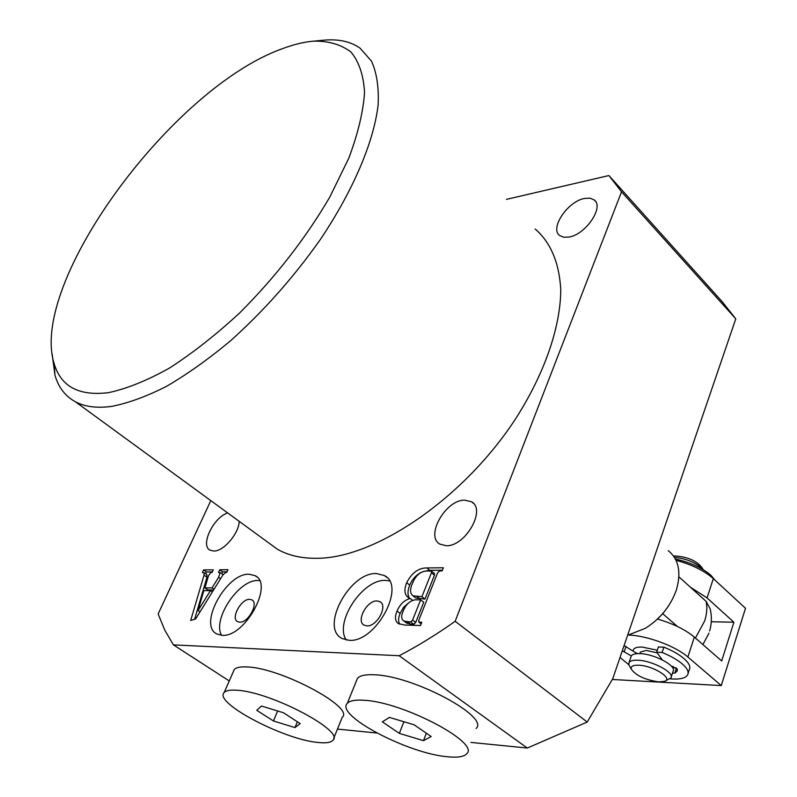 <?xml version="1.0" encoding="UTF-8"?>
<svg xmlns="http://www.w3.org/2000/svg" width="797" height="797" viewBox="0 0 797 797"><rect width="100%" height="100%" fill="white"/><g stroke="black" fill="none" stroke-linecap="round" stroke-linejoin="round"><path stroke-width="1.2" d="M282.586 48.627C172.341 87.63 28.722 282.427 54.136 363.581C60.821 386.535 78.903 396.229 108.392 392.672C126.613 388.816 146.897 380.657 169.263 368.194C192.386 353.33 215.828 334.929 239.568 313.012C275.423 277.177 305.49 238.562 329.759 197.148L348.787 158.214C358.002 133.607 363.263 111.69 364.538 92.472C363.562 75.237 359.029 61.748 350.939 52.004C341.066 44.532 328.663 40.906 313.709 41.135C304.105 41.942 293.734 44.443 282.586 48.627M322.406 40.318L324.668 40.109C338.954 38.933 350.77 41.633 360.114 48.209L371.522 61.2C376.732 72.766 378.944 87.212 378.167 104.546C374.002 141.318 353.479 190.164 320.185 239.738C293.575 277.406 263.648 311.129 230.383 340.927C208.515 359.128 187.215 374.281 166.453 386.376C146.419 396.527 128.118 403.192 111.56 406.4C96.935 408.353 84.9 406.829 75.466 401.808C65.284 396.258 58.45 387.372 54.953 375.158L52.174 354.147M239.2 521.348C239 533.412 223.598 551.414 213.825 551.036L210.129 550.209C199.947 545.596 213.197 517.671 227.643 512.909M464.512 500.108L471.555 501.781C486.419 509.552 465.408 546.493 446.37 545.736L439.934 544.152C424.98 536.321 445.413 499.998 464.512 500.108M584.38 198.463L589.959 198.144L594.173 199.908C604.465 206.841 585.815 234.487 569.048 237.038L563.758 237.247L559.753 235.583C549.432 228.659 567.524 201.472 584.38 198.463M221.965 635.299C244.749 637.869 274.327 583.872 255 575.633L249.182 574.248C226.298 572.834 197.626 625.535 217.023 634.043L221.965 635.299M259.493 580.595L258.069 580.525C238.901 579.299 212.141 619.209 221.526 635.269M239.628 622.168C248.206 623.025 259.105 603.01 251.822 599.852L249.73 599.344C241.142 598.647 230.373 618.492 237.665 621.67L239.628 622.168M348.867 640.29C375.616 643.179 406.639 585.865 384.353 575.534L376.413 573.551C349.574 572.047 319.647 627.946 342.102 638.507L348.867 640.29M389.434 580.844L385.479 580.405C362.685 579.09 334.122 622.198 346.217 639.981M366.849 625.894C376.901 626.85 388.308 605.61 379.91 601.685L377.061 600.948C366.989 600.181 355.741 621.232 364.169 625.187L366.849 625.894M266.616 541.362L277.356 549.203C288.215 555.419 301.336 558.458 316.718 558.298C375.307 558.358 463.964 498.454 516.117 418.026C544.989 372.697 560.689 326.222 560.759 289.371C559.155 262.502 550.617 242.368 535.146 228.978M210.826 572.505L208.545 575.593L204.919 587.897L212.022 587.927L218.597 577.327L220.211 572.495L218.488 572.455L219.703 569.775L227.972 569.706L226.756 572.395L225.71 572.405L222.871 575.016L195.604 618.97L190.682 620.445L204.042 575.165L204.062 572.635L202.398 572.565L203.614 569.915L213.257 569.835L212.042 572.495L210.826 572.505M210.806 500.616L158.145 613.939L164.78 630.158L173.427 644.873L399.158 655.732C417.708 646.078 436.367 634.601 455.147 621.301L621.54 191.798L608.898 175.539L722.142 301.635L735.78 318.85L621.54 191.798M506.474 199.36L608.898 175.539M406.679 582.737C411.82 572.834 418.515 567.902 426.754 567.932L443.361 567.783L442.126 570.901L439.725 570.921L437.633 572.784L418.774 620.305L418.784 622.058L421.782 622.298L420.507 625.506L404.786 625.067L398.48 623.633C395.043 621.311 394.565 617.137 397.045 611.1C399.955 604.275 404.348 600.071 410.256 598.507L408.532 597.69C404.448 594.921 403.83 589.929 406.679 582.737L409.738 585.068C412.139 579.409 415.855 575.215 420.896 572.485M173.427 644.873L229.257 680.947M399.158 655.732L527.305 748.044L470.917 742.415M376.822 733.021L337.46 729.096M527.305 748.044L587.21 722.042L612.763 678.715L735.78 318.85M455.147 621.301L587.21 722.042M213.596 589.959L207.878 589.929L204.919 587.897M214.014 589.292L212.022 587.927M220.58 578.702L218.597 577.327M220.211 572.495L222.941 574.498M221.835 573.631L222.652 571.828L219.703 569.775M222.652 571.828L227.025 571.798M194.627 619.269L206.981 577.197L204.042 575.165M206.981 577.197L206.792 574.587M205.706 573.77L206.543 571.947L203.614 569.915M206.543 571.947L212.311 571.907M203.813 590.587L198.045 610.542L210.458 590.627L203.813 590.587M200.017 611.867L198.045 610.542M212.371 591.942L210.458 590.627M423.157 571.489L429.792 570.303L426.754 567.932M429.792 570.303L442.395 570.214M421.304 623.483L419.64 622.248M399.666 624.19C398.092 621.411 398.251 617.814 400.144 613.401L397.045 611.1M400.144 613.401L403.601 607.254L408.741 602.771M412.647 600.32L410.256 598.507M409.439 598.149C407.436 594.831 407.536 590.477 409.738 585.068M406.012 622.616L410.694 624.25L413.812 624.33L415.685 622.437L423.725 602.223L420.637 599.872L415.107 599.812C409.678 600.878 405.663 604.724 403.063 611.359C400.981 616.081 401.28 619.329 403.959 621.092L410.694 622.009L412.567 620.116L420.637 599.872M412.826 595.738L415.904 598.079L424.97 599.085L434.465 575.195L434.524 573.471L431.486 571.1L426.246 571.011C420.139 571.648 415.566 575.743 412.507 583.304C409.867 589.033 409.967 593.177 412.826 595.738L421.892 596.734L431.416 572.814L431.486 571.1M434.465 575.195L431.416 572.814M424.97 599.085L421.892 596.734M420.119 599.025L417.03 596.684M415.685 622.437L412.567 620.116M413.812 624.33L410.694 622.009M410.694 624.25L407.576 621.929M638.616 665.216C632.977 665.087 630.537 666.402 631.304 669.181C636.116 675.717 645.301 679.951 658.86 681.893L664.379 681.365C673.953 678.735 652.972 665.495 638.616 665.216M629.959 666.84L628.923 665.027L629.042 662.536C630.158 660.833 633.037 660.055 637.68 660.215C652.135 660.474 675.049 672.738 670.915 677.948L664.997 681.106M673.555 556.057L675.378 555.957C687.96 556.964 696.847 560.909 702.057 567.793L703.123 569.457M642.113 647.054C637.48 646.925 634.601 647.732 633.476 649.475L633.117 650.77L633.476 649.475C634.601 647.732 637.48 646.925 642.113 647.054L657.306 650.222L642.113 647.054M656.668 652.713L646.188 650.462L640.389 652.076L640.16 652.743M671.233 676.962L673.067 671.363C677.211 666.103 654.347 653.819 639.901 653.63C635.259 653.48 632.38 654.267 631.264 655.991L630.925 656.987M671.961 666.8L673.126 666.422L671.961 666.8M703.313 569.706C696.698 562.871 687.064 558.747 674.421 557.342M709.649 630.975C711.721 623.692 711.91 616.34 710.207 608.928L706.142 601.406C707.377 607.434 706.889 613.939 704.678 620.923L695.422 638.058M668.265 606.358L662.765 613.72L655.234 621.092M627.618 635.279L645.181 628.375C660.115 619.04 670.476 606.348 676.264 590.278L676.533 589.421C681.395 572.077 678.626 559.135 668.235 550.607M677.46 626.502L662.765 613.72M706.142 601.406L678.905 576.819M657.505 619.04C673.076 623.593 685.35 629.61 694.336 637.112L687.881 657.007C675.677 646.208 647.264 635.657 628.793 635.03M694.336 637.112L721.674 660.962L733.898 622.228L707.059 597.919L690.421 587.21M676.015 560.281C691.846 564.585 704.289 570.692 713.325 578.612L745.504 608.3L721.255 685.569L687.881 657.007M721.255 685.569L612.315 679.482M733.898 622.228L711.273 621.74M236.958 690.252C230.283 689.754 226.029 690.511 224.186 692.503C212.988 702.436 283.742 739.636 318.083 742.475C325.863 743.312 330.795 742.605 332.887 740.353C345.34 731.228 270.611 691.766 236.958 690.252M333.704 738.341L342.252 717.3C354.924 707.497 280.843 667.836 247.11 666.95C240.425 666.581 236.141 667.448 234.248 669.57L233.342 671.652M300.2 723.606L283.443 712.747L261.506 706.052L256.754 710.286L273.431 720.966L294.95 727.581L300.2 723.606M297.371 721.763L294.95 727.581M277.665 710.984L273.431 720.966M364.359 700.294C355.392 699.646 349.704 700.673 347.293 703.382C334.889 715.078 407.307 753.285 446.978 756.702C457.358 757.808 463.924 756.831 466.693 753.773C480.382 742.904 403.362 702.157 364.359 700.294M476.088 728.508C490.006 716.852 413.663 675.926 374.63 674.79C365.654 674.302 359.935 675.487 357.454 678.367L356.329 681.146M431.157 736.518L414.101 724.782L389.424 717.41L382.341 721.853L399.347 733.379L423.476 740.662L431.157 736.518M426.345 733.2L423.476 740.662M403.89 721.733L399.347 733.379M675.408 559.076C690.322 562.353 702.157 567.763 710.914 575.304L715.068 580.226M688.12 673.355L689.275 669.769C690.85 666.77 689.036 663.004 683.846 658.461C678.914 654.327 672.26 650.561 663.861 647.144L658.372 647.034M620.026 657.455L628.823 664.718M670.098 678.835C679.512 679.622 685.34 678.347 687.582 675.029C689.136 672.05 687.323 668.304 682.122 663.781C677.171 659.657 670.506 655.891 662.098 652.474L656.668 652.135L662.257 659.846M676.314 667.916L672.469 667.487M671.263 666.003L677.35 669.141L677.012 671.303L674.86 673.057L672.489 673.136M631.294 655.941L622.308 650.79M637.162 653.65L624.091 645.59M636.863 653.022L636.634 653.689M713.325 578.612L707.059 597.919M676.494 668.045L674.86 673.057M663.861 647.144L662.098 652.474M626.004 646.487L624.23 651.697M54.136 363.581L54.953 375.158M471.555 501.781L473.418 503.345M594.173 199.908L595.489 201.342M256.783 576.898L255 575.633M252.49 600.32L251.822 599.852M386.844 577.427L384.353 575.534M380.846 602.373L379.91 601.685M75.466 401.808L277.356 549.203M204.062 572.635L207.001 574.667M418.784 622.058L421.165 623.842M403.959 621.092L407.068 623.403M313.709 41.135L324.668 40.109M631.304 669.181L628.923 665.027M640.389 652.076L639.861 653.62M631.264 655.991L629.042 662.536M702.914 644.584L708.961 633.137M224.186 692.503L234.248 669.57M347.293 703.382L357.454 678.367M677.39 670.138L677.012 671.303M658.442 646.825L656.668 652.135"/></g></svg>
